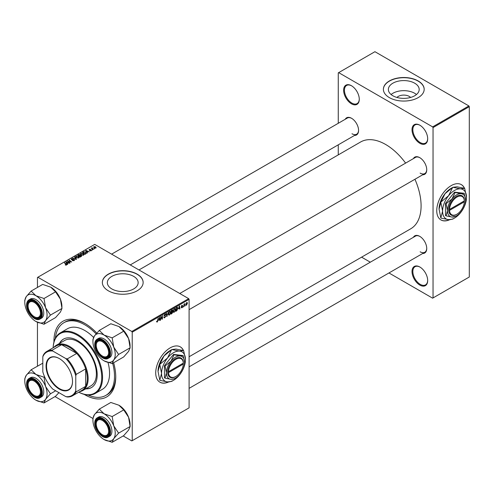 <?xml version="1.0" encoding="UTF-8"?>
<svg xmlns="http://www.w3.org/2000/svg" width="494" height="494" viewBox="0 0 494 494"><rect width="100%" height="100%" fill="white"/><g stroke="black" fill="none" stroke-linecap="round" stroke-linejoin="round"><path stroke-width="0.74" d="M419.851 285.087A11.072 6.391 60 0 1 412.021 271.527A11.072 6.391 60 0 1 419.851 267.007L419.851 267.007A11.072 6.391 60 0 1 427.681 280.567A11.072 6.391 60 0 1 419.851 285.087M420.061 267.131A10.491 6.058 -120 0 0 415.022 266.723A10.491 6.058 -120 0 0 413.41 275.127A10.491 6.058 -120 0 0 420.264 284.371A10.491 6.058 -120 0 0 425.507 284.89A10.491 6.058 -120 0 0 427.681 280.326M351.45 103.802A11.072 6.391 60 0 1 343.62 90.241A11.072 6.391 60 0 1 351.45 85.721L351.45 85.721A11.072 6.391 60 0 1 359.28 99.282A11.072 6.391 60 0 1 351.45 103.802M351.654 85.845A10.491 6.058 -120 0 0 346.615 85.437A10.491 6.058 -120 0 0 345.01 93.841A10.491 6.058 -120 0 0 351.858 103.085A10.491 6.058 -120 0 0 357.106 103.604A10.491 6.058 -120 0 0 359.274 99.035M419.851 143.291A11.072 6.391 60 0 1 412.021 129.731A11.072 6.391 60 0 1 419.851 125.21L419.851 125.21A11.072 6.391 60 0 1 427.681 138.771A11.072 6.391 60 0 1 419.851 143.291M420.061 125.334A10.491 6.058 -120 0 0 415.022 124.926A10.491 6.058 -120 0 0 413.41 133.337A10.491 6.058 -120 0 0 420.264 142.581A10.491 6.058 -120 0 0 425.507 143.099A10.491 6.058 -120 0 0 427.681 138.53M183.509 350.579A20.396 11.776 120 0 0 180.335 346.881A20.396 11.776 120 0 0 170.134 347.893A20.396 11.776 120 0 0 156.814 365.869A20.396 11.776 120 0 0 159.939 382.208A20.396 11.776 120 0 0 168.676 381.961M183.367 350.542A20.396 11.776 120 0 0 180.254 346.837M396.96 97.454A7.737 4.471 180 0 1 409.254 96.404A7.737 4.471 180 0 1 410.6 97.454M414.676 83.19A15.407 8.898 0 0 0 397.886 81.257A15.407 8.898 0 0 0 388.37 89.476A15.407 8.898 0 0 0 392.884 95.768A15.407 8.898 0 0 0 409.674 97.695A15.407 8.898 0 0 0 419.19 89.476A15.407 8.898 0 0 0 414.676 83.19M416.473 94.521A15.407 8.898 0 0 0 414.676 93.273A15.407 8.898 0 0 0 391.087 94.521M418.202 80.96A20.396 11.776 0 0 0 395.978 78.41A20.396 11.776 0 0 0 383.387 89.284A20.396 11.776 0 0 0 389.358 97.614A20.396 11.776 0 0 0 411.588 100.165A20.396 11.776 0 0 0 424.179 89.284A20.396 11.776 0 0 0 418.202 80.96M424.179 89.383A20.396 11.776 0 0 0 418.202 81.152A20.396 11.776 0 0 0 396.052 78.577A20.396 11.776 0 0 0 383.387 89.383M133.646 276.368A15.407 8.898 0 0 0 116.85 274.442A15.407 8.898 0 0 0 107.34 282.661A15.407 8.898 0 0 0 111.854 288.947A15.407 8.898 0 0 0 128.644 290.88A15.407 8.898 0 0 0 138.153 282.661A15.407 8.898 0 0 0 133.646 276.368M137.171 274.139A20.396 11.776 0 0 0 114.941 271.589A20.396 11.776 0 0 0 102.351 282.469A20.396 11.776 0 0 0 108.328 290.793A20.396 11.776 0 0 0 130.552 293.35A20.396 11.776 0 0 0 143.143 282.469A20.396 11.776 0 0 0 137.171 274.139M143.143 282.562A20.396 11.776 0 0 0 137.171 274.331A20.396 11.776 0 0 0 115.022 271.762A20.396 11.776 0 0 0 102.351 282.562M413.392 158.617A9.905 5.718 60 0 1 419.727 157.635L419.727 157.635A9.905 5.718 60 0 1 426.736 169.769A9.905 5.718 60 0 1 422.716 174.771M419.937 157.765A9.324 5.385 -120 0 0 415.479 157.413L179.767 293.498M345.238 119.27A9.905 5.718 60 0 1 351.574 118.288L351.574 118.288A9.905 5.718 60 0 1 358.576 130.422A9.905 5.718 60 0 1 354.562 135.418M351.784 118.412A9.324 5.385 -120 0 0 347.319 118.066L111.613 254.151M413.392 237.318A9.905 5.718 60 0 1 419.727 236.342L419.727 236.342A9.905 5.718 60 0 1 426.736 248.47A9.905 5.718 60 0 1 422.716 253.471M419.937 236.465A9.324 5.385 -120 0 0 415.479 236.113L189.091 366.82M113.639 362.75A43.707 25.237 60 0 1 115.744 376.916A43.707 25.237 60 0 1 84.838 394.762A43.707 25.237 60 0 1 84.19 394.379M53.939 341.984A43.707 25.237 60 0 1 84.838 323.391L84.838 323.391A43.707 25.237 60 0 1 96.793 333.067M85.462 323.755A41.959 24.225 -120 0 0 65.097 322.026L63.856 322.736A41.959 24.225 -120 0 0 55.353 338.26M189.091 356.754L410.705 228.808A50.116 28.936 -120 0 0 414.935 179.26M405.611 163.113A50.116 28.936 -120 0 0 385.647 144.483A50.116 28.936 -120 0 0 360.589 142L138.975 269.946M464.539 188.331A20.396 11.776 120 0 0 461.365 184.633A20.396 11.776 120 0 0 451.17 185.639A20.396 11.776 120 0 0 437.845 203.614A20.396 11.776 120 0 0 440.969 219.96A20.396 11.776 120 0 0 449.707 219.707M464.397 188.294A20.396 11.776 120 0 0 461.285 184.583M188.677 298.648L189.091 299.358L132.225 332.19L131.812 331.474L188.677 298.648L94.725 244.4L37.451 277.474L37.451 287.428M37.451 322.261L37.451 366.128M132.225 332.19L132.225 440.679L131.812 440.914L123.191 435.936M123.704 409.897L128.57 417.239A15.765 9.102 60 0 1 130.064 424.537L130.138 426.483L118.603 433.145L113.737 425.803L112.169 416.553L123.704 409.897L118.918 405.228L110.829 402.462L99.294 409.125L94.428 414.651L92.934 418.48L55.032 396.589M178.495 308.855L179.52 305.835L179.915 308.941L179.612 309.114L179.52 308.262L178.278 308.731M172.036 311.578L172.795 312.017L171.968 313.529L170.813 314.196L171.301 310.584L172.437 309.985L172.795 312.017L172.227 311.43M172.437 309.985L172.832 310.51L172.134 310.102M156.579 321.779L157.166 322.119L156.604 321.403L156.901 321.186L157.185 321.718L158.228 318.13L157.87 320.779L157.166 322.119L156.573 321.724M156.654 321.366L157.185 321.718M161.081 317.778L160.47 320.168L160.964 316.549L161.279 316.37L162.106 318.716L162.81 315.481L162.322 319.093L162.007 319.278L161.174 316.938L160.816 317.63M165.83 314.666L164.996 314.178L165.83 314.74L164.977 314.579L164.477 315.339L165.681 316.222L164.774 317.722L164.119 317.84L163.878 317.111L164.792 317.327L165.379 316.426L164.181 315.536L164.99 314.184L165.583 314.091M163.878 317.129L164.792 317.327M165.299 316.185L164.193 315.703M164.298 315.938L164.181 315.536L165.243 316.148M165.533 314.869L164.681 314.406M164.224 315.191L164.595 315.573M165.107 315.623L165.681 316.222L164.545 315.549M168.374 312.27L166.731 316.549L166.293 313.474L166.595 313.301L166.972 315.938L168.374 312.27M170.658 312.393L169.405 315.055L168.781 315.123L168.411 314.184L168.806 312.48L169.664 311.486L170.307 311.424L170.658 312.393L170.331 312.202M189.091 299.358L189.091 407.846L132.225 440.679M185.8 304.767L186.51 305.175L185.793 304.625L186.744 302.532L187.442 303.143L186.51 305.175L186.028 305.23M186.744 302.532L187.207 302.482M158.753 320.248L159.778 317.234L160.173 320.34L159.871 320.513L159.778 319.661L158.537 320.124M175.456 309.621L174.197 312.282L173.579 312.356L173.209 311.418L173.604 309.713L174.462 308.713L175.104 308.651L175.456 309.621L175.123 309.435M177.179 307.231L177.815 308.182L176.92 310.59L175.605 311.43L176.092 307.818L177.513 307.268M181.113 307.466L181.829 307.879L181.113 307.429L181.841 307.571L182.237 306.965L181.372 306.323L182.002 305.267L182.687 305.607L181.99 305.582L181.675 306.095L182.533 306.768L181.829 307.879L181.113 307.472M181.409 307.212L181.841 307.571M182.175 306.793L181.372 306.323M182.002 305.267L182.687 305.607L182.051 305.243M182.385 305.823L181.761 305.446M181.397 306.095L181.953 306.348M183.206 306.564L182.836 307.256L183.206 306.564M185.225 305.397L184.861 306.089L185.225 305.397M184.157 305.52L183.7 306.755L184.052 304.131L184.355 303.952L184.281 304.495L184.972 303.643L184.157 305.52L183.885 305.366M92.255 247.735L93.347 249.482L91.297 248.241L91.958 248.359L92.255 247.735L92.137 248.92M91.958 248.778L91.977 247.809L91.977 248.791M92.477 249.983L91.828 249.884L92.477 249.983M85.802 253.836L84.949 254.33L82.554 252.385L83.677 251.779L85.456 252.07L86.197 253.527L85.802 253.836M86.339 253.175L86.197 253.527M80.46 254.052L80.88 253.305L83.165 253.471L84.005 254.54L83.579 255.163L81.343 255.015L80.448 253.922M75.668 256.818L76.088 256.071L78.367 256.238L79.213 257.306L78.787 257.93L76.545 257.782L75.656 256.695M74.211 260.573L74.211 259.591L74.156 260.604L72.285 260.56L73.841 260.4L73.939 259.782L71.371 259.683L71.408 258.776L73.087 258.77L71.735 258.973L71.649 259.498L74.211 259.591L74.569 260.072M73.841 260.752L73.939 259.782M71.371 259.683L71.408 258.776L71.408 259.702M71.735 258.973L71.649 259.801M65.319 264.969L65.35 264.611L66.227 264.79L66.079 264.253L64.387 262.87L64.689 262.697L66.443 264.123L66.548 265L65.319 264.969M66.227 265.124L66.079 264.253M66.814 264.642L66.548 265M131.812 331.474L37.859 277.233M67.74 264.265L67.419 264.451L65.875 262.011L66.239 261.801L69.518 263.24L68.333 263.018L67.308 263.605L67.74 264.265M70.117 262.894L69.815 263.067L67.425 261.116L71.013 261.869L68.969 260.227L69.271 260.054L71.667 261.999L68.079 261.252L70.117 262.894M76.459 259.233L76.076 259.455L72.748 258.041L75.903 259.078L74.514 257.028L74.835 256.837L76.459 259.233M81.312 256.429L80.158 257.096L77.756 255.151L78.941 254.521L79.997 254.669L80.3 255.305L81.244 255.435L81.312 256.429L81.64 255.985M81.022 256.596L80.936 255.602L80.003 255.67L79.997 254.669L80.3 255.534M87.481 252.866L87.16 253.058L85.616 250.619L85.981 250.402L89.26 251.841L88.074 251.619L87.049 252.212L87.481 252.866M89.785 250.761L90.964 250.6L91.032 250.186L89.179 250.112L89.21 249.402L90.532 249.377L89.463 249.563L89.636 249.995L91.31 250.001L91.211 250.761L89.785 250.761M90.964 250.872L91.032 250.186M89.179 250.112L89.21 249.402L89.21 250.131M89.463 249.563L89.433 250.211M91.31 250.693L91.31 250.001L91.211 250.761M94.502 248.815L93.854 248.717L94.502 248.815M95.892 248.056L94.342 247.988L93.953 246.667L95.527 246.772L95.892 248.056L96.207 247.593M93.619 247.124L93.953 246.667L93.953 247.71M468.886 105.938L469.3 106.655L433.04 127.588L432.627 126.878L468.886 105.938L374.934 51.697L338.26 72.871L338.26 123.296M338.26 144.828L338.26 154.894M433.04 127.588L433.04 297.931L432.627 298.172L388.957 272.96M370.309 262.191L361.596 257.164M433.04 297.931L469.3 276.998L469.3 106.655M432.627 126.878L338.674 72.63M440.889 219.91A20.396 11.776 120 0 0 449.355 219.694M420.141 173.104A9.324 5.385 -120 0 0 424.803 173.567A9.324 5.385 -120 0 0 426.73 169.528M351.981 133.751A9.324 5.385 -120 0 0 356.643 134.214A9.324 5.385 -120 0 0 358.576 130.181M420.141 251.804A9.324 5.385 -120 0 0 424.803 252.267A9.324 5.385 -120 0 0 426.73 248.229M88.123 395.021A41.959 24.225 -120 0 0 105.815 395.41L107.056 394.7A41.959 24.225 -120 0 0 115.738 376.193M159.858 382.165A20.396 11.776 120 0 0 168.318 381.948M66.239 262.592L66.239 261.801M67.308 264.284L67.308 263.605M66.678 262.592L67.135 263.314L67.956 262.845L66.332 262.116L66.678 263.29M67.135 264.012L67.135 263.314M66.332 262.734L66.332 262.116M67.956 263.234L67.956 262.845M65.35 264.988L65.35 264.611M65.572 265.087L65.572 264.772M64.689 263.117L64.689 262.697M66.443 265.05L66.443 264.123M67.74 261.375L67.74 260.937M69.271 260.474L69.271 260.054M68.079 261.647L68.079 261.252M72.55 260.69L72.55 260.363M72.643 260.727L72.643 260.418M74.835 257.51L74.835 256.837M76.088 257.467L76.088 256.071M78.367 256.627L78.367 256.238M76.125 257.498L76.125 256.812L76.86 257.621L78.472 257.726L78.762 257.281L78.762 257.948M76.86 257.936L76.86 257.621M76.416 256.275L76.125 256.812L76.416 256.275L78.033 256.392L78.472 258.066M78.941 254.861L78.941 254.521M81.244 256.472L81.244 255.435M78.342 255.207L79.089 255.812L79.948 255.176L78.855 254.91L78.342 255.626M79.089 256.232L79.089 255.812M79.948 255.163L79.948 255.707L79.707 254.848M79.367 256.46L79.367 256.04L80.176 256.695L81.022 256.195L80.936 255.602M80.176 257.084L80.176 256.695M80.003 255.67L79.367 256.04M80.88 254.694L80.88 253.305M83.165 253.854L83.165 253.471M80.911 253.953L80.911 254.719L80.917 254.04L81.658 254.848L83.264 254.96L83.554 254.515L83.554 255.176M81.658 255.17L81.658 254.848M81.207 253.502L80.917 254.04L81.207 253.502L82.831 253.626L83.264 255.299M85.981 251.193L85.981 250.402M87.049 252.885L87.049 252.212M86.419 251.193L86.876 251.921L87.697 251.446L86.073 250.717L86.419 251.891M86.876 252.613L86.876 251.921M86.073 251.335L86.073 250.717M87.697 251.835L87.697 251.446M83.677 252.125L83.677 251.779M85.456 252.446L85.456 252.07M83.134 252.434L84.974 253.928L85.882 253.113L85.141 252.23L83.999 251.996L83.134 252.86M84.974 254.317L84.974 253.928M85.357 254.095L85.357 253.706M90.007 250.866L90.007 250.544M92.137 250.125L92.137 249.705M94.163 248.957L94.163 248.538M91.606 248.488L91.606 248.068M95.527 247.161L95.527 246.772M95.632 248.167L95.231 246.944L94.2 246.827L94.014 247.766M94.2 246.827L94.607 247.797L95.805 247.636L95.805 248.105M94.607 248.112L94.607 247.797M187.084 302.933L187.442 303.143M187.146 303.31L186.732 302.841L186.096 304.415L186.51 304.872L187.146 303.31L186.504 302.711M185.818 304.255L186.51 304.872M168.435 314.493L169.405 315.055M169.047 312.603L168.713 314.023L169.423 314.647L170.362 312.529L169.652 311.881L168.812 312.467M169.362 311.708L170.109 311.838L169.578 311.535M168.423 314.369L169.423 314.647M166.663 316.067L167.114 316.333M166.614 315.734L166.972 315.938M163.885 317.21L164.774 317.722M164.928 314.221L165.83 314.74M161.705 318.488L162.106 318.716M161.828 318.809L162.322 319.093M159.828 320.137L160.173 320.34M159.439 319.464L159.778 319.661M159.315 318.55L158.914 319.766L159.735 319.297L159.556 317.728L159.093 318.42M171.628 313.332L171.968 313.529M171.548 310.831L171.393 311.955L172.536 310.695L171.282 310.683M171.721 310.337L172.536 310.695M171.338 312.381L171.171 313.597L172.499 312.177L171.078 312.227M171.634 311.819L172.499 312.177M173.227 311.726L174.197 312.282M173.839 309.831L173.505 311.257L174.221 311.881L175.154 309.763L174.45 309.108L173.61 309.701M174.154 308.941L174.901 309.071L174.376 308.769M173.215 311.603L174.221 311.881M179.569 308.744L179.915 308.941M179.18 308.065L179.52 308.262M179.056 307.151L178.655 308.367L179.476 307.898L179.297 306.329L178.834 307.021M176.123 310.738L176.457 310.936M177.488 307.997L177.815 308.182M176.339 308.065L175.969 310.831L177.519 308.336L177.155 307.651L176.08 307.91M176.766 307.429L177.309 307.676L176.821 307.398M181.397 306.113L182.533 306.768M85.666 388.877A27.973 16.148 -120 0 0 91.409 387.58A27.973 16.148 -120 0 0 95.694 365.165A27.973 16.148 -120 0 0 77.422 340.52A27.973 16.148 -120 0 0 63.436 339.131A27.973 16.148 -120 0 0 59.441 343.454M63.64 339.014A27.973 16.148 -120 0 0 59.854 343.219M78.787 392.174A34.382 19.853 -120 0 0 101.721 376.601A34.382 19.853 -120 0 0 77.422 335.284A34.382 19.853 -120 0 0 53.148 347.764A34.963 20.186 60 0 1 60.348 332.839A34.963 20.186 60 0 1 77.83 334.568A34.963 20.186 60 0 1 100.677 365.381A34.963 20.186 60 0 1 95.317 393.403A34.963 20.186 60 0 1 78.768 392.187M95.317 393.403L102.32 389.358A34.963 20.186 -120 0 0 108.013 362.516M93.545 337.383A34.963 20.186 -120 0 0 84.838 330.523A34.963 20.186 -120 0 0 67.357 328.794L60.348 332.839M105.815 395.41A41.959 24.225 -120 0 0 112.675 363.306M96.083 333.864A41.959 24.225 -120 0 0 84.838 324.817A41.959 24.225 -120 0 0 63.856 322.736M54.019 347.257A26.225 15.141 60 0 1 56.477 345.164L64.72 340.409A26.225 15.141 60 0 1 77.83 341.706A26.225 15.141 60 0 1 94.965 364.819A26.225 15.141 60 0 1 90.945 385.833L82.702 390.587A26.225 15.141 60 0 1 79.664 391.668M86.08 388.642A27.973 16.148 -120 0 0 91.612 387.463M102.845 434.992L102.431 434.751A8.744 5.045 -120 0 0 108.612 431.188A8.744 5.045 -120 0 0 102.431 420.48A8.744 5.045 -120 0 0 96.25 424.05A8.744 5.045 -120 0 0 102.431 434.751L102.845 434.992A9.324 5.385 60 0 0 107.507 435.455A9.324 5.385 -120 0 0 109.433 431.416A9.324 5.385 60 0 1 107.507 435.455L107.507 435.455A9.324 5.385 -120 0 1 102.635 434.868M96.256 423.815A9.324 5.385 60 0 1 96.25 423.574A9.324 5.385 60 0 1 98.183 419.301A9.324 5.385 60 0 1 102.641 419.653A9.324 5.385 -120 0 0 98.183 419.301A9.324 5.385 -120 0 0 96.25 423.574L96.25 424.05M99.294 330.424L110.829 323.761L118.918 326.528L123.704 331.196L128.57 338.538L130.138 347.782L128.57 351.413L123.704 356.94L112.169 363.603L113.737 359.972A15.765 9.102 60 0 1 104.08 360.836A15.765 9.102 60 0 1 94.428 348.826A15.765 9.102 60 0 1 92.934 341.527A15.765 9.102 60 0 1 94.428 335.951A15.765 9.102 60 0 1 104.08 335.093A15.765 9.102 -120 0 1 113.737 347.103A15.765 9.102 60 0 1 115.232 354.402A15.765 9.102 60 0 1 113.737 359.972L118.603 354.445L113.737 347.103L112.169 337.853L104.08 335.093L99.294 330.424L94.428 335.951L92.934 339.779A18.099 10.448 -120 0 1 92.934 339.625A18.099 10.448 -120 0 1 92.934 339.471M118.523 354.556A18.099 10.448 -120 0 0 118.529 354.402A18.099 10.448 -120 0 0 118.523 354.247M109.44 352.963A9.905 5.718 60 0 1 102.431 357.008A9.905 5.718 60 0 1 95.428 344.874A9.905 5.718 60 0 1 102.431 340.829A9.905 5.718 60 0 1 109.44 352.963M102.635 356.168A9.324 5.385 -120 0 0 107.507 356.754A9.324 5.385 -120 0 0 109.433 352.716A9.324 5.385 60 0 1 107.507 356.754A9.324 5.385 60 0 1 102.845 356.291L102.431 356.051A8.744 5.045 -120 0 0 108.612 352.481A8.744 5.045 -120 0 0 102.431 341.78A8.744 5.045 -120 0 0 96.25 345.349A8.744 5.045 -120 0 0 102.431 356.051L102.845 356.291M94.848 344.25A11.072 6.391 60 0 1 97.145 339.187C95.57 340.162 94.774 341.897 94.749 344.398C94.422 351.913 103.512 361.589 108.217 358.36L109.619 357.551A11.072 6.391 -120 0 0 111.91 352.481A11.072 6.391 -120 0 0 107.075 341.342A11.072 6.391 -120 0 0 98.547 338.378L97.145 339.187A11.072 6.391 60 0 1 105.679 342.151A11.072 6.391 60 0 1 110.508 353.29A11.072 6.391 60 0 1 108.217 358.36A11.072 6.391 60 0 1 102.554 357.742M123.704 331.196L112.169 337.853M130.138 347.782L118.603 354.445M104.08 360.836L112.169 363.603M118.918 326.528A15.765 9.102 60 0 1 128.57 338.538A15.765 9.102 60 0 1 130.064 345.837L130.064 347.585M102.641 340.953A9.324 5.385 -120 0 0 98.183 340.601A9.324 5.385 -120 0 0 96.25 344.874A9.324 5.385 60 0 1 98.183 340.601A9.324 5.385 60 0 1 102.641 340.953M96.256 345.115A9.324 5.385 60 0 1 96.25 344.874L96.25 345.349M130.138 426.483L128.57 430.113L123.704 435.64L112.169 442.303L113.737 438.678L118.603 433.145M112.169 416.553L104.08 413.793A15.765 9.102 60 0 1 113.737 425.803A15.765 9.102 60 0 1 113.737 438.678A15.765 9.102 60 0 1 104.08 439.536A15.765 9.102 -120 0 1 94.428 427.526A15.765 9.102 60 0 1 92.934 420.227L92.934 418.325A18.099 10.448 -120 0 1 92.934 418.171M95.428 423.574A9.905 5.718 60 0 1 102.431 419.53A9.905 5.718 60 0 1 109.44 431.663A9.905 5.718 60 0 1 102.431 435.708A9.905 5.718 60 0 1 95.428 423.574M94.848 422.95A11.072 6.391 60 0 1 97.145 417.887C95.57 418.863 94.774 420.598 94.749 423.099C94.422 430.614 103.512 440.29 108.217 437.06L109.619 436.251A11.072 6.391 -120 0 0 111.91 431.188A11.072 6.391 -120 0 0 107.075 420.042A11.072 6.391 -120 0 0 98.547 417.078L97.145 417.887A11.072 6.391 60 0 1 105.679 420.851A11.072 6.391 60 0 1 110.508 431.997A11.072 6.391 60 0 1 108.217 437.06A11.072 6.391 60 0 1 102.554 436.443M92.934 420.227A15.765 9.102 60 0 1 94.428 414.651A15.765 9.102 60 0 1 104.08 413.793L99.294 409.125M118.918 405.228A15.765 9.102 60 0 1 128.57 417.239L130.064 426.285M104.08 439.536L112.169 442.303M118.523 433.257A18.099 10.448 -120 0 0 118.523 432.948M34.691 395.645L34.277 395.404A8.744 5.045 -120 0 0 40.459 391.835A8.744 5.045 -120 0 0 34.277 381.127A8.744 5.045 -120 0 0 28.096 384.696A8.744 5.045 -120 0 0 34.277 395.404L34.691 395.645A9.324 5.385 60 0 0 39.353 396.102A9.324 5.385 -120 0 0 41.28 392.069A9.324 5.385 60 0 1 39.353 396.102A9.324 5.385 -120 0 1 34.481 395.515M28.096 384.468A9.324 5.385 60 0 1 28.096 384.221A9.324 5.385 60 0 1 30.029 379.954A9.324 5.385 60 0 1 34.487 380.3A9.324 5.385 -120 0 0 30.029 379.954A9.324 5.385 -120 0 0 28.096 384.221L28.096 384.696M34.691 316.938L34.277 316.703A8.744 5.045 -120 0 0 40.459 313.134A8.744 5.045 -120 0 0 34.277 302.427A8.744 5.045 -120 0 0 28.096 305.996A8.744 5.045 -120 0 0 34.277 316.703L34.691 316.938A9.324 5.385 60 0 0 39.353 317.401A9.324 5.385 -120 0 0 41.28 313.369A9.324 5.385 60 0 1 39.353 317.401L39.353 317.401A9.324 5.385 -120 0 1 34.481 316.815M28.096 305.767A9.324 5.385 60 0 1 28.096 305.52A9.324 5.385 60 0 1 30.029 301.254A9.324 5.385 60 0 1 34.487 301.599A9.324 5.385 -120 0 0 30.029 301.254A9.324 5.385 -120 0 0 28.096 305.52L28.096 305.996M31.134 291.071L42.675 284.414L50.759 287.175L55.55 291.843L60.416 299.185L61.985 308.435L60.416 312.06L55.55 317.593L44.009 324.249L45.578 320.625A15.765 9.102 60 0 1 35.926 321.489A15.765 9.102 60 0 1 26.268 309.479A15.765 9.102 60 0 1 24.774 302.18A15.765 9.102 60 0 1 26.268 296.604A15.765 9.102 60 0 1 35.926 295.739A15.765 9.102 -120 0 1 45.578 307.75A15.765 9.102 60 0 1 47.072 315.048A15.765 9.102 60 0 1 45.578 320.625L50.444 315.092L45.578 307.75L44.009 298.506L35.926 295.739L31.134 291.071L26.268 296.604L24.774 300.426A18.099 10.448 -120 0 1 24.774 300.272A18.099 10.448 -120 0 1 24.774 300.124M50.369 315.203A18.099 10.448 -120 0 0 50.369 315.048A18.099 10.448 -120 0 0 50.369 314.894M41.28 313.61A9.905 5.718 60 0 1 34.277 317.654A9.905 5.718 60 0 1 27.269 305.52A9.905 5.718 60 0 1 34.277 301.476A9.905 5.718 60 0 1 41.28 313.61M26.695 304.903A11.072 6.391 60 0 1 28.985 299.833C27.417 300.809 26.614 302.55 26.59 305.045C26.262 312.56 35.358 322.236 40.057 319.013L41.459 318.204A11.072 6.391 -120 0 0 43.756 313.134A11.072 6.391 -120 0 0 38.921 301.995A11.072 6.391 -120 0 0 30.387 299.024L28.985 299.833A11.072 6.391 60 0 1 37.519 302.803A11.072 6.391 60 0 1 42.354 313.943A11.072 6.391 60 0 1 40.057 319.013A11.072 6.391 60 0 1 34.401 318.389M55.55 291.843L44.009 298.506M61.985 308.435L50.444 315.092M35.926 321.489L44.009 324.249M50.759 287.175A15.765 9.102 60 0 1 60.416 299.185A15.765 9.102 60 0 1 61.911 306.484L61.911 308.237M58.928 392.65L55.55 396.293L44.009 402.95L45.578 399.325A15.765 9.102 60 0 1 35.926 400.189A15.765 9.102 -120 0 1 26.268 388.179A15.765 9.102 60 0 1 24.774 380.88L24.774 378.972A18.099 10.448 -120 0 1 24.774 378.824L24.774 379.126M27.269 384.221A9.905 5.718 60 0 1 34.277 380.176A9.905 5.718 60 0 1 41.28 392.31A9.905 5.718 60 0 1 34.277 396.355A9.905 5.718 60 0 1 27.269 384.221M26.695 383.603A11.072 6.391 60 0 1 28.985 378.534C27.417 379.509 26.614 381.251 26.59 383.745C26.268 391.267 35.358 400.937 40.057 397.713L41.459 396.904A11.072 6.391 -120 0 0 43.756 391.835A11.072 6.391 -120 0 0 38.921 380.695A11.072 6.391 -120 0 0 30.387 377.725L28.985 378.534A11.072 6.391 60 0 1 37.519 381.504A11.072 6.391 60 0 1 42.354 392.644A11.072 6.391 60 0 1 40.057 397.713A11.072 6.391 60 0 1 34.401 397.09M42.805 363.189L31.134 369.771L26.268 375.304L24.774 378.824M44.627 376.848L44.009 377.206L35.926 374.44L31.134 369.771M55.68 390.773L50.444 393.798L45.578 386.45L44.009 377.206M24.774 380.88A15.765 9.102 60 0 1 26.268 375.304A15.765 9.102 60 0 1 35.926 374.44A15.765 9.102 60 0 1 45.578 386.45A15.765 9.102 60 0 1 45.578 399.325L50.444 393.798M35.926 400.189L44.009 402.95M50.369 393.903A18.099 10.448 -120 0 0 50.369 393.595M46.059 366.19A18.704 10.8 60 0 1 59.292 358.551A18.704 10.8 60 0 1 72.519 381.461A18.704 10.8 60 0 1 59.286 389.099A18.704 10.8 60 0 1 46.059 366.19M59.416 358.625A18.358 10.596 -120 0 0 50.357 357.786A18.358 10.596 -120 0 0 46.553 366.19A18.358 10.596 -120 0 0 54.568 384.659A18.358 10.596 -120 0 0 68.715 389.581A18.358 10.596 -120 0 0 72.519 381.319M56.477 345.164A26.225 15.141 60 0 1 76.687 352.191A26.225 15.141 60 0 1 88.136 378.583A26.225 15.141 60 0 1 82.702 390.587M75.773 390.847L76.187 391.822A25.639 14.801 60 0 1 72.519 395.793L81.998 390.322A25.639 14.801 -120 0 0 85.66 386.351A25.639 14.801 -120 0 0 87.308 378.583A25.639 14.801 -120 0 0 85.66 368.907A25.639 14.801 -120 0 0 76.731 353.445L61.627 344.719A25.639 14.801 -120 0 0 56.359 345.911L46.881 351.382A25.639 14.801 60 0 1 52.148 350.19L52.784 351.036A25.058 14.468 -120 0 0 42.805 356.798L42.805 371.815A25.058 14.468 -120 0 0 52.784 389.105L65.795 396.614A25.058 14.468 -120 0 0 75.773 390.847L75.773 375.835A25.058 14.468 -120 0 0 65.795 358.545L52.784 351.036M65.795 358.545L67.252 358.916L76.731 353.445A25.639 14.801 -120 0 0 61.627 344.719L52.148 350.19M76.187 391.822L85.66 386.351L85.66 368.907L76.187 374.384L75.773 375.835M42.805 356.798L43.219 355.347A25.639 14.801 60 0 1 46.881 351.382M72.519 395.793A25.639 14.801 60 0 1 67.252 396.978L65.795 396.614M67.252 358.916A25.639 14.801 60 0 1 76.187 374.384M167.676 372.63L168.497 372.63L183.311 364.078L183.323 362.645L183.311 363.127L168.497 371.679L167.664 371.686L167.676 372.63A11.072 6.391 120 0 0 175.494 376.681A11.072 6.391 120 0 0 175.703 376.558M183.311 363.127A10.491 6.058 120 0 0 175.907 359.311A10.491 6.058 120 0 0 168.497 371.679M183.311 362.652A11.072 6.391 120 0 0 175.494 358.601A11.072 6.391 120 0 0 167.676 371.679L167.664 371.686M184.558 362.405A12.819 7.404 120 0 0 180.026 355.958A12.819 7.404 120 0 0 170.961 361.188A12.819 7.404 120 0 0 166.429 372.871A12.819 7.404 120 0 0 170.961 379.324A12.819 7.404 120 0 0 180.026 374.088A12.819 7.404 120 0 0 184.558 362.405L183.157 355.55L180.026 355.958L174.092 354.741L170.961 361.188L165.027 366.017L166.429 372.871L165.027 378.108L170.961 379.324L174.092 378.917L174.962 378.398M165.027 378.108L164.453 377.774L164.453 365.69L173.518 354.408L183.157 355.55M174.092 354.741L173.518 354.408M165.027 366.017L164.453 365.69M167.54 357.996A16.901 9.757 120 0 0 161.563 373.396A16.901 9.757 120 0 0 167.54 381.899A16.901 9.757 120 0 0 173.518 380.294A16.901 9.757 120 0 0 179.489 374.995A16.901 9.757 120 0 0 185.466 359.601A16.901 9.757 120 0 0 179.489 351.098A16.901 9.757 120 0 0 167.54 357.996L159.926 364.239L163.996 355.952L171.609 349.709L167.54 357.996M159.79 380.164L158.024 371.352L159.79 364.584L161.563 373.396L159.79 380.164A19.408 11.201 120 0 0 159.926 380.355L167.54 381.899L171.609 381.399A19.408 11.201 120 0 0 171.745 381.319A19.408 11.201 120 0 0 171.875 381.238M185.466 359.601L183.694 350.789A19.408 11.201 120 0 0 183.558 350.598L179.489 351.098L171.875 349.554L175.944 349.054L183.558 350.598M159.926 364.239A19.408 11.201 120 0 0 159.79 364.584M158.024 371.352A16.901 9.757 -60 0 1 163.996 355.952A16.901 9.757 -60 0 1 169.973 350.654L171.745 349.629M168.497 372.63A10.491 6.058 120 0 0 175.907 376.44A10.491 6.058 120 0 0 183.311 364.078M182.91 363.356L183.323 363.596M448.694 210.382L449.534 210.376L464.341 201.824L464.354 200.391L464.341 200.873L449.534 209.425L448.694 209.431L448.694 210.382A11.072 6.391 120 0 0 456.524 214.427A11.072 6.391 120 0 0 456.734 214.303M464.341 200.873A10.491 6.058 120 0 0 456.938 197.063A10.491 6.058 120 0 0 449.534 209.425M464.341 200.397A11.072 6.391 120 0 0 456.524 196.346A11.072 6.391 120 0 0 448.706 209.425L448.706 209.425M465.589 200.15A12.819 7.404 120 0 0 461.056 193.704A12.819 7.404 120 0 0 451.991 198.94A12.819 7.404 120 0 0 447.459 210.623A12.819 7.404 120 0 0 451.991 217.07A12.819 7.404 120 0 0 461.056 211.833A12.819 7.404 120 0 0 465.589 200.15L464.187 193.302L461.056 193.704L455.122 192.487L451.991 198.94L446.057 203.769L447.459 210.623L446.057 215.853L451.991 217.07L455.999 216.144M446.057 215.853L445.483 215.52L445.483 203.435L454.548 192.16L464.187 193.302M455.122 192.487L454.548 192.16M446.057 203.769L445.483 203.435M448.571 195.741A16.901 9.757 120 0 0 442.599 211.142A16.901 9.757 120 0 0 448.571 219.645A16.901 9.757 120 0 0 454.548 218.045A16.901 9.757 120 0 0 460.525 212.747A16.901 9.757 120 0 0 466.497 197.347A16.901 9.757 120 0 0 460.525 188.844A16.901 9.757 120 0 0 448.571 195.741L440.963 201.99L445.026 193.697L452.64 187.454L448.571 195.741M440.827 217.91L439.055 209.098L440.827 202.336L442.599 211.142L440.827 217.91A19.408 11.201 120 0 0 440.963 218.101L448.571 219.645L452.64 219.145A19.408 11.201 120 0 0 452.776 219.064A19.408 11.201 120 0 0 452.912 218.99M466.497 197.347L464.724 188.535A19.408 11.201 120 0 0 464.595 188.344L460.525 188.844L452.912 187.3L456.981 186.8L464.595 188.344M440.963 201.99A19.408 11.201 120 0 0 440.827 202.336M439.055 209.098A16.901 9.757 -60 0 1 445.026 193.697A16.901 9.757 -60 0 1 451.003 188.399L452.776 187.374M449.534 210.376A10.491 6.058 120 0 0 456.938 214.192A10.491 6.058 120 0 0 464.341 201.824M463.94 201.107L464.354 201.342M68.666 262.129L68.666 261.697M72.834 259.776L72.834 259.455M75.051 259.017L75.051 258.702M78.497 255.114L78.497 254.725M79.577 255.917L79.577 255.528M80.738 256.763L80.738 256.374M83.27 252.36L83.27 251.971M92.662 249.347L92.662 248.908M166.497 314.906L166.873 315.123M161.229 317.142L161.674 317.395M161.47 317.877L161.952 318.155M176.438 307.614L176.778 307.811M181.384 306.441L181.885 306.731M110.014 353.29A10.72 6.194 -120 0 0 102.431 340.162A10.72 6.194 -120 0 0 94.848 344.54A10.72 6.194 -120 0 0 102.431 357.668A10.72 6.194 -120 0 0 110.014 353.29M94.848 423.241A10.72 6.194 -120 0 0 102.431 436.369A10.72 6.194 -120 0 0 110.014 431.997A10.72 6.194 -120 0 0 102.431 418.863A10.72 6.194 -120 0 0 94.848 423.241M41.86 313.943A10.72 6.194 -120 0 0 34.277 300.809A10.72 6.194 -120 0 0 26.695 305.187A10.72 6.194 -120 0 0 34.277 318.321A10.72 6.194 -120 0 0 41.86 313.943M26.695 383.887A10.72 6.194 -120 0 0 34.277 397.022A10.72 6.194 -120 0 0 41.86 392.644A10.72 6.194 -120 0 0 34.277 379.509A10.72 6.194 -120 0 0 26.695 383.887M66.369 264.599L66.369 265.08M74.131 260.042L74.131 260.622M71.482 259.276L71.482 259.739M76.119 256.726L76.119 257.491M81.183 255.929L81.183 256.51M85.882 253.113L85.882 253.786M91.162 250.359L91.162 250.785M89.321 249.748L89.321 250.18M186.985 302.822L186.621 302.612M186.25 304.897L185.793 304.631M164.317 317.407L163.878 317.154M165.274 316.16L164.181 315.53M165.385 314.524L164.897 314.24M164.564 315.561L164.193 315.345M156.969 321.742L156.586 321.526M172.431 310.423L172.005 310.176M172.394 311.893L171.949 311.634M181.539 307.608L181.162 307.392M182.274 305.539L181.909 305.329M189.091 388.352L424.803 252.267M92.934 341.527L92.934 339.625M424.803 173.567L189.091 309.652M130.262 264.92L356.643 134.214M24.774 302.18L24.774 300.272M173.518 380.294L171.745 381.319M175.907 376.44L175.494 376.681M454.548 218.045L452.776 219.064M456.938 214.192L456.524 214.427"/></g></svg>
